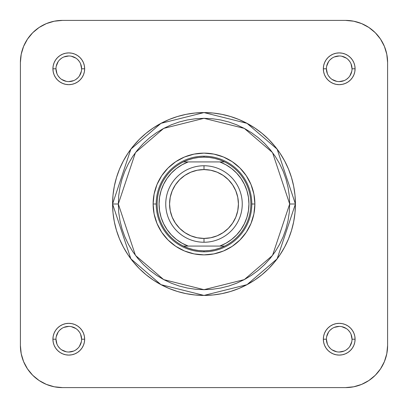 <?xml version="1.0" encoding="UTF-8"?>
<svg xmlns="http://www.w3.org/2000/svg" width="408" height="408" viewBox="0 0 408 408"><rect width="100%" height="100%" fill="white"/><g stroke="black" fill="none" stroke-linecap="round" stroke-linejoin="round"><path stroke-width="0.61" d="M54.269 386.789L62.475 387.6A42.075 42.075 0 0 1 20.4 345.525L20.4 62.475L21.211 54.269L23.603 46.374L21.211 54.269L23.603 46.374L27.489 39.102L32.722 32.722L39.102 27.489L46.374 23.603L54.269 21.211L62.475 20.4L54.269 21.211L62.475 20.4L345.525 20.4L353.731 21.211L361.626 23.603L353.731 21.211L361.626 23.603L368.898 27.489L375.278 32.722L380.511 39.102L384.397 46.374L386.789 54.269L387.6 62.475L386.789 54.269L387.6 62.475L387.6 345.525L386.789 353.731L384.397 361.626L386.789 353.731L384.397 361.626L380.511 368.898L384.397 361.626L380.511 368.898L375.278 375.278L368.898 380.511L361.626 384.397L353.731 386.789L345.525 387.6L353.731 386.789L345.525 387.6L62.475 387.6L54.269 386.789L46.374 384.397L54.269 386.789L46.374 384.397L39.102 380.511L46.374 384.397L39.102 380.511L32.722 375.278L27.489 368.898L23.603 361.626L21.211 353.731L20.4 345.525L21.211 353.731L20.4 345.525L20.4 62.475L21.211 54.269M375.278 375.278L380.511 368.898L375.278 375.278L368.898 380.511L361.626 384.397L353.731 386.789M375.278 32.722L368.898 27.489L375.278 32.722L380.511 39.102M32.722 32.722L27.489 39.102L32.722 32.722L39.102 27.489M32.722 375.278L39.102 380.511L32.722 375.278L27.489 368.898L23.603 361.626L21.211 353.731M254.873 204L251.812 204L254.873 204L253.893 194.075L251.002 184.533L246.299 175.736L239.97 168.03L232.264 161.701L223.467 156.998L213.925 154.107L204 153.127L194.075 154.107L184.533 156.998L175.736 161.701L168.03 168.03L161.701 175.736L156.998 184.533L154.107 194.075L153.127 204A50.873 50.873 0 0 1 204 153.127A50.873 50.873 0 0 1 254.873 204A50.873 50.873 0 0 1 204 254.873A50.873 50.873 0 0 1 153.127 204L154.107 213.925L156.998 223.467L161.701 232.264L168.03 239.97L175.736 246.299L184.533 251.002L194.075 253.893L204 254.873L213.925 253.893L223.467 251.002L232.264 246.299L239.97 239.97L246.299 232.264L251.002 223.467L253.893 213.925L254.873 204M156.188 204L153.127 204L156.188 204M81.6 339.216A12.811 12.811 0 0 0 68.784 326.4A12.811 12.811 0 0 0 55.973 339.216A12.811 12.811 0 0 1 68.789 326.4A12.811 12.811 0 0 1 81.6 339.216L81.6 339.211A12.811 12.811 0 0 1 68.789 352.028A12.811 12.811 0 0 1 55.973 339.211L52.913 339.211L55.973 339.211L56.947 344.117M55.973 339.211L55.973 339.211A12.811 12.811 0 0 0 68.789 352.028A12.811 12.811 0 0 0 81.6 339.211L84.66 339.211L81.6 339.211L80.626 334.31M52.913 339.216A15.871 15.871 0 0 1 68.789 323.34A15.871 15.871 0 0 1 84.66 339.216L84.354 336.115L83.451 333.137L81.983 330.393L80.009 327.991L77.607 326.017L74.863 324.549L71.884 323.646L68.784 323.34L65.688 323.646L62.71 324.549L59.966 326.017L57.564 327.991L55.59 330.393L54.121 333.137L53.218 336.115L52.913 339.216L53.218 342.312L54.121 345.29L55.59 348.034L57.564 350.436L59.966 352.41L62.71 353.879L65.688 354.781L68.784 355.088L71.884 354.781L74.863 353.879L77.607 352.41L80.009 350.436L81.983 348.034L83.451 345.29L84.354 342.312L84.66 339.216M55.973 68.784L55.973 68.789A12.811 12.811 0 0 0 68.784 81.6A12.811 12.811 0 0 0 81.6 68.789A12.811 12.811 0 0 0 68.784 55.973A12.811 12.811 0 0 0 55.973 68.789L52.913 68.789A15.871 15.871 0 0 1 68.784 52.913A15.871 15.871 0 0 1 84.66 68.789L81.6 68.789A12.811 12.811 0 0 1 68.784 81.6A12.811 12.811 0 0 1 55.973 68.789A12.811 12.811 0 0 1 68.784 55.973A12.811 12.811 0 0 1 81.6 68.789L80.626 63.883M352.028 68.784A12.811 12.811 0 0 0 339.211 55.973A12.811 12.811 0 0 0 326.4 68.789L323.34 68.789L326.4 68.789L327.374 73.69M323.34 68.784L323.646 71.884L324.549 74.863L326.017 77.607L327.991 80.009L330.393 81.983L333.137 83.451L336.115 84.354L339.216 84.66L342.312 84.354L345.29 83.451L348.034 81.983L350.436 80.009L352.41 77.607L353.879 74.863L354.781 71.884L355.088 68.784L354.781 65.688L353.879 62.71L352.41 59.966L350.436 57.564L348.034 55.59L345.29 54.121L342.312 53.218L339.216 52.913L336.115 53.218L333.137 54.121L330.393 55.59L327.991 57.564L326.017 59.966L324.549 62.71L323.646 65.688L323.34 68.784A15.871 15.871 0 0 1 339.211 52.913A15.871 15.871 0 0 1 355.088 68.789L352.028 68.789A12.811 12.811 0 0 1 339.211 81.6A12.811 12.811 0 0 1 326.4 68.789A12.811 12.811 0 0 0 339.211 81.6A12.811 12.811 0 0 0 352.028 68.789L351.053 63.883M352.028 339.216L352.028 339.211A12.811 12.811 0 0 0 339.211 326.4A12.811 12.811 0 0 0 326.4 339.211L323.34 339.211A15.871 15.871 0 0 1 339.211 323.34A15.871 15.871 0 0 1 355.088 339.211L352.028 339.211A12.811 12.811 0 0 1 339.211 352.028A12.811 12.811 0 0 1 326.4 339.211A12.811 12.811 0 0 1 339.216 326.4A12.811 12.811 0 0 1 352.028 339.211L351.053 334.31M289.68 204L272.544 255.408L244.321 279.602L204 289.68L163.679 279.602L135.456 255.408L118.32 204L112.582 204L130.866 258.851L160.981 284.662L204 295.418L247.019 284.662L277.134 258.851L295.418 204L289.68 204L289.267 212.4L288.033 220.718L285.993 228.873L283.157 236.788L279.562 244.387L275.242 251.603L270.234 258.356L264.583 264.583L258.356 270.234L251.603 275.242L244.387 279.562L236.788 283.157L228.873 285.993L220.718 288.033L212.4 289.267L204 289.68L195.6 289.267L187.282 288.033L179.127 285.993L171.212 283.157L163.613 279.562L156.397 275.242L149.644 270.234L143.417 264.583L137.766 258.356L132.758 251.603L128.438 244.387L124.843 236.788L122.007 228.873L119.967 220.718L118.733 212.4L118.32 204L118.733 195.6L119.967 187.282L122.007 179.127L124.843 171.212L128.438 163.613L132.758 156.397L137.766 149.644L143.417 143.417L149.644 137.766L156.397 132.758L163.613 128.438L171.212 124.843L179.127 122.007L187.282 119.967L195.6 118.733L204 118.32L212.4 118.733L220.718 119.967L228.873 122.007L236.788 124.843L244.387 128.438L251.603 132.758L258.356 137.766L264.583 143.417L270.234 149.644L275.242 156.397L279.562 163.613L283.157 171.212L285.993 179.127L288.033 187.282L289.267 195.6L289.68 204L295.418 204A91.418 91.418 0 0 1 204 295.418A91.418 91.418 0 0 1 112.582 204A91.418 91.418 0 0 1 204 112.582A91.418 91.418 0 0 1 295.418 204L294.979 195.039L293.663 186.165L291.48 177.465L288.461 169.014L284.621 160.905L280.01 153.209L274.666 146.008L268.642 139.358L261.992 133.334L254.791 127.99L247.095 123.379L238.986 119.539L230.535 116.52L221.835 114.337L212.961 113.021L204 112.582L195.039 113.021L186.165 114.337L177.465 116.52L169.014 119.539L160.905 123.379L153.209 127.99L146.008 133.334L139.358 139.358L133.334 146.008L127.99 153.209L123.379 160.905L119.539 169.014L116.52 177.465L114.337 186.165L113.021 195.039L112.582 204L113.021 212.961L114.337 221.835L116.52 230.535L119.539 238.986L123.379 247.095L127.99 254.791L133.334 261.992L139.358 268.642L146.008 274.666L153.209 280.01L160.905 284.621L169.014 288.461L177.465 291.48L186.165 293.663L195.039 294.979L204 295.418L212.961 294.979L221.835 293.663L230.535 291.48L238.986 288.461L247.095 284.621L254.791 280.01L261.992 274.666L268.642 268.642L274.666 261.992L280.01 254.791L284.621 247.095L288.461 238.986L291.48 230.535L293.663 221.835L294.979 212.961L295.418 204L277.134 149.149L247.019 123.338L204 112.582L160.981 123.338L130.866 149.149L112.582 204L118.32 204L135.456 152.592L163.679 128.398L204 118.32L244.321 128.398L272.544 152.592L289.68 204M326.4 68.789L326.4 68.784A12.811 12.811 0 0 1 339.211 55.973A12.811 12.811 0 0 1 352.028 68.789L355.088 68.789A15.871 15.871 0 0 1 339.211 84.66A15.871 15.871 0 0 1 323.34 68.789M46.374 23.603L54.269 21.211M20.4 62.475A42.075 42.075 0 0 1 62.475 20.4L345.525 20.4L353.731 21.211M384.397 46.374L386.789 54.269M345.525 20.4A42.075 42.075 0 0 1 387.6 62.475L387.6 345.525L386.789 353.731M323.34 339.216L323.646 342.312L324.549 345.29L326.017 348.034L327.991 350.436L330.393 352.41L333.137 353.879L336.115 354.781L339.216 355.088L342.312 354.781L345.29 353.879L348.034 352.41L350.436 350.436L352.41 348.034L353.879 345.29L354.781 342.312L355.088 339.216L354.781 336.115L353.879 333.137L352.41 330.393L350.436 327.991L348.034 326.017L345.29 324.549L342.312 323.646L339.216 323.34L336.115 323.646L333.137 324.549L330.393 326.017L327.991 327.991L326.017 330.393L324.549 333.137L323.646 336.115L323.34 339.216M52.913 68.784L53.218 71.884L54.121 74.863L55.59 77.607L57.564 80.009L59.966 81.983L62.71 83.451L65.688 84.354L68.784 84.66L71.884 84.354L74.863 83.451L77.607 81.983L80.009 80.009L81.983 77.607L83.451 74.863L84.354 71.884L84.66 68.784L84.354 65.688L83.451 62.71L81.983 59.966L80.009 57.564L77.607 55.59L74.863 54.121L71.884 53.218L68.784 52.913L65.688 53.218L62.71 54.121L59.966 55.59L57.564 57.564L55.59 59.966L54.121 62.71L53.218 65.688L52.913 68.784M62.475 387.6L345.525 387.6A42.075 42.075 0 0 0 387.6 345.525M326.4 339.211A12.811 12.811 0 0 0 339.211 352.028A12.811 12.811 0 0 0 352.028 339.211L355.088 339.211A15.871 15.871 0 0 1 339.211 355.088A15.871 15.871 0 0 1 323.34 339.211L326.4 339.211L327.374 344.117M328.557 346.331L330.154 348.274M332.092 349.865L336.712 351.783M339.211 352.028L344.117 351.053M346.331 349.87L348.274 348.274M349.865 346.336L351.783 341.715M349.87 332.097L348.274 330.154M346.336 328.562L341.715 326.645M339.216 326.4L334.31 327.374M332.097 328.557L330.154 330.154M328.562 332.092L326.645 336.712M58.13 346.331L59.726 348.274M61.664 349.865L66.285 351.783M68.784 352.028L73.69 351.053M75.903 349.87L77.846 348.274M79.438 346.336L81.355 341.715M79.443 332.097L77.846 330.154M75.908 328.562L71.288 326.645M68.789 326.4L63.883 327.374M61.669 328.557L59.726 330.154M58.135 332.092L56.217 336.712M81.6 68.789L84.66 68.789A15.871 15.871 0 0 1 68.784 84.66A15.871 15.871 0 0 1 52.913 68.789L55.973 68.789L56.947 73.69M58.13 75.903L59.726 77.846M61.664 79.438L66.285 81.355M68.784 81.6L73.69 80.626M75.903 79.443L77.846 77.846M79.438 75.908L81.355 71.288M79.443 61.669L77.846 59.726M75.908 58.135L71.288 56.217M68.789 55.973L63.883 56.947M61.669 58.13L59.726 59.726M58.135 61.664L56.217 66.285M328.557 75.903L330.154 77.846M332.092 79.438L336.712 81.355M339.211 81.6L344.117 80.626M346.331 79.443L348.274 77.846M349.865 75.908L351.783 71.288M349.87 61.669L348.274 59.726M346.336 58.135L341.715 56.217M339.216 55.973L334.31 56.947M332.097 58.13L330.154 59.726M328.562 61.664L326.645 66.285M84.66 339.211A15.871 15.871 0 0 1 68.789 355.088A15.871 15.871 0 0 1 52.913 339.211M204 165.75L204 169.575A34.425 34.425 0 0 1 238.425 204A34.425 34.425 0 0 1 204 238.425L204 242.25A38.25 38.25 0 0 0 242.25 204A38.25 38.25 0 0 0 204 165.75A38.25 38.25 0 0 1 242.25 204A38.25 38.25 0 0 1 204 242.25A38.25 38.25 0 0 1 165.75 204A38.25 38.25 0 0 1 204 165.75A38.25 38.25 0 0 0 165.75 204A38.25 38.25 0 0 0 204 242.25L204 238.425L197.283 237.762L190.827 235.804L184.875 232.621L179.658 228.342L175.379 223.125L172.196 217.173L170.238 210.717L169.575 204L170.238 197.283L172.196 190.827L175.379 184.875L179.658 179.658L184.875 175.379L190.827 172.196L197.283 170.238L204 169.575L210.717 170.238L217.173 172.196L223.125 175.379L228.342 179.658L232.621 184.875L235.804 190.827L237.762 197.283L238.425 204L237.762 210.717L235.804 217.173L232.621 223.125L228.342 228.342L223.125 232.621L217.173 235.804L210.717 237.762L204 238.425A34.425 34.425 0 0 1 169.575 204A34.425 34.425 0 0 1 204 169.575L204 165.75M204 157.146A46.854 46.854 0 0 1 224.619 246.075A46.854 46.854 0 0 1 204 250.854L204 251.812A47.812 47.812 0 0 0 251.812 204A47.812 47.812 0 0 0 204 156.188L204 157.146L204 156.188A47.812 47.812 0 0 1 251.812 204A47.812 47.812 0 0 1 204 251.812A47.812 47.812 0 0 1 156.188 204A47.812 47.812 0 0 1 204 156.188A47.812 47.812 0 0 0 156.188 204A47.812 47.812 0 0 0 204 251.812L204 250.854A46.854 46.854 0 0 1 183.381 161.925A46.854 46.854 0 0 1 204 157.146L198.676 157.447L193.417 158.355L188.297 159.854L183.381 161.925A46.854 46.854 0 0 0 183.381 246.075L188.297 248.146L193.417 249.645L198.676 250.553L204 250.854L209.324 250.553L214.583 249.645L219.703 248.146L224.619 246.075A46.854 46.854 0 0 0 224.619 161.925L219.703 159.854L214.583 158.355L209.324 157.447L204 157.146M183.381 246.075L224.619 246.075L188.2 246.075L182.034 243.209L176.368 239.445L171.34 234.87L167.056 229.592L163.618 223.727L161.104 217.408L159.569 210.783L159.059 204L159.569 197.217L161.104 190.592L163.618 184.273L167.056 178.408L171.34 173.13L176.368 168.555L182.034 164.791L188.2 161.925L183.381 161.925L219.8 161.925L188.2 161.925A44.941 44.941 0 0 0 188.2 246.075L183.381 246.075M224.619 161.925L219.8 161.925L225.966 164.791L231.632 168.555L236.66 173.13L240.944 178.408L244.382 184.273L246.896 190.592L248.431 197.217L248.941 204L248.431 210.783L246.896 217.408L244.382 223.727L240.944 229.592L236.66 234.87L231.632 239.445L225.966 243.209L219.8 246.075A44.941 44.941 0 0 0 219.8 161.925L224.619 161.925M179.658 179.658L175.379 184.875M169.575 204L170.238 210.717M175.379 223.125L179.658 228.342M228.342 228.342L232.621 223.125M238.425 204L237.762 197.283M232.621 184.875L228.342 179.658"/></g></svg>
